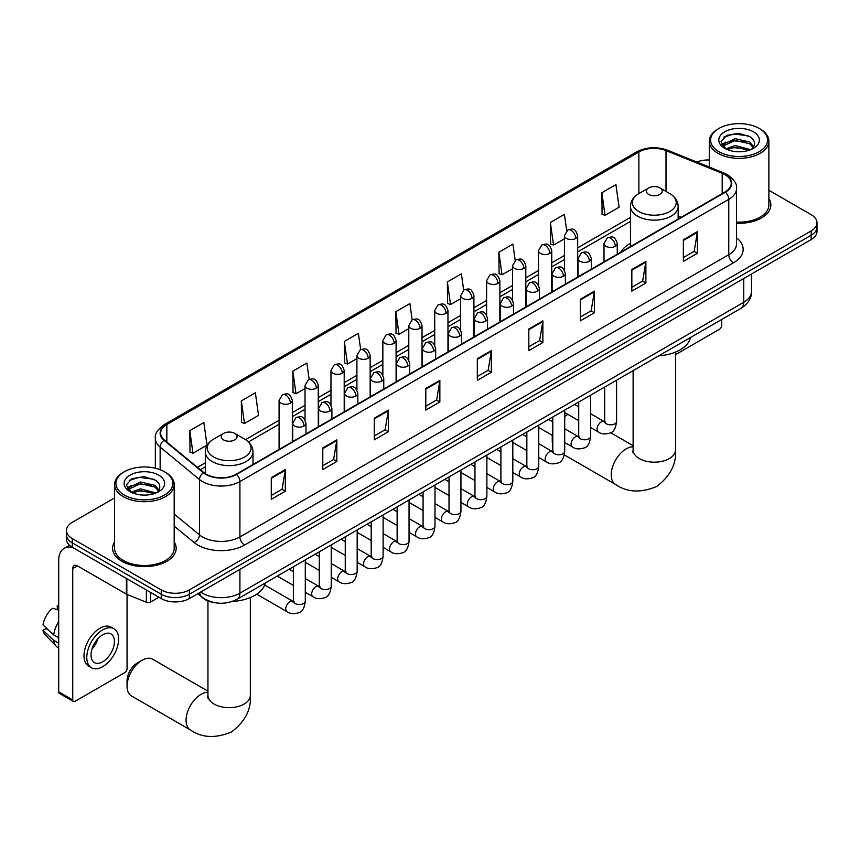 <?xml version="1.0" encoding="UTF-8"?>
<svg xmlns="http://www.w3.org/2000/svg" width="860" height="860" viewBox="0 0 860 860"><rect width="100%" height="100%" fill="white"/><g stroke="black" fill="none" stroke-linecap="round" stroke-linejoin="round"><path stroke-width="1.29" d="M630.477 243.348A35.099 20.264 0 0 0 620.834 252.13M215.602 602.817A19.866 11.47 180 0 1 203.035 598.13L197.725 593.744M114.584 497.908L72.272 522.342A19.866 11.47 0 0 0 66.456 530.448L66.456 539.102A19.866 11.47 0 0 0 72.272 547.218L161.239 598.582A19.866 11.47 0 0 0 189.34 598.582L811.184 239.564A19.866 11.47 0 0 0 817 231.447L817 227.126A19.866 11.47 0 0 1 811.184 235.231A19.866 11.47 0 0 0 817 227.126L817 222.794A19.866 11.47 0 0 0 811.184 214.688L768.872 190.264M66.456 530.448A19.866 11.47 0 0 0 72.272 538.564L161.239 589.928A19.866 11.47 0 0 0 189.34 589.928L189.34 594.249L811.184 235.231L189.34 594.249A19.866 11.47 0 0 1 161.239 594.249A19.866 11.47 0 0 0 189.34 594.249L189.34 598.582M72.272 538.564L72.272 542.886L161.239 594.249L72.272 542.886A19.866 11.47 0 0 1 66.456 534.78A19.866 11.47 0 0 0 72.272 542.886L72.272 547.218M114.584 541.908A31.788 18.35 0 0 0 112.595 548.293A31.788 18.35 0 0 0 121.905 561.268A31.788 18.35 0 0 0 156.552 565.246A31.788 18.35 0 0 0 176.171 548.293A31.788 18.35 0 0 0 174.182 541.908A31.788 18.35 0 0 1 176.171 548.293A31.788 18.35 0 0 1 156.552 565.246A31.788 18.35 0 0 1 121.905 561.268A31.788 18.35 0 0 1 112.595 548.293A31.788 18.35 0 0 1 114.584 541.908M725.023 174.677A21.188 12.234 180 0 1 731.226 183.33A21.188 12.234 180 0 1 725.023 191.974L236.167 474.215A21.188 12.234 180 0 1 203.82 472.581L164.475 440.148A21.188 12.234 180 0 1 160.648 433.128A21.188 12.234 180 0 1 166.851 424.474L638.872 151.962A21.188 12.234 180 0 1 666.005 150.597L722.196 173.301A21.188 12.234 180 0 1 725.023 174.677M725.399 174.462A21.726 12.545 0 0 0 722.497 173.053L666.317 150.339A21.726 12.545 0 0 0 638.496 151.747L166.475 424.26A21.726 12.545 0 0 0 164.045 440.32L203.39 472.763A21.726 12.545 0 0 0 236.532 474.44L725.399 192.199A21.726 12.545 0 0 0 725.399 174.462M271.287 477.676L271.287 499.305L285.327 491.2L285.327 469.571L271.287 477.676M271.287 495.467L282.101 489.222L285.273 470.291A5.3 3.064 -120 0 0 285.327 469.571M282.005 489.275L285.327 491.2M322.79 447.942L322.79 469.571L336.84 461.465L336.84 439.836L322.79 447.942M322.79 465.733L333.605 459.487L336.776 440.546A5.3 3.064 -120 0 0 336.84 439.836M333.519 459.541L336.84 461.465M374.293 418.207L374.293 439.836L388.344 431.72L388.344 410.091L374.293 418.207M374.293 435.998L385.119 429.753L388.29 410.811A5.3 3.064 -120 0 0 388.344 410.091M385.022 429.806L388.344 431.72M425.808 388.462L425.808 410.091L439.858 401.986L439.858 380.356L425.808 388.462M425.808 406.253L436.622 400.007L439.793 381.077A5.3 3.064 -120 0 0 439.858 380.356M436.536 400.061L439.858 401.986M683.345 239.779L683.345 261.408L697.395 253.291L697.395 231.662L683.345 239.779M683.345 257.57L694.17 251.324L697.342 232.383A5.3 3.064 -120 0 0 697.395 231.662M694.074 251.378L697.395 253.291M631.842 269.513L631.842 291.142L645.882 283.037L645.882 261.408L631.842 269.513M631.842 287.304L642.657 281.059L645.828 262.117A5.3 3.064 -120 0 0 645.882 261.408M642.56 281.113L645.882 283.037M580.328 299.248L580.328 320.877L594.378 312.771L594.378 291.142L580.328 299.248M580.328 317.039L591.153 310.793L594.324 291.863A5.3 3.064 -120 0 0 594.378 291.142M591.057 310.847L594.378 312.771M528.825 328.993L528.825 350.622L542.875 342.506L542.875 320.877L528.825 328.993M528.825 346.784L539.639 340.538L542.81 321.597A5.3 3.064 -120 0 0 542.875 320.877M539.542 340.592L542.875 342.506M477.311 358.727L477.311 380.356L491.361 372.251L491.361 350.622L477.311 358.727M477.311 376.519L488.136 370.273L491.307 351.332A5.3 3.064 -120 0 0 491.361 350.622M488.039 370.327L491.361 372.251M736.525 223.245A31.788 18.35 0 0 0 770.861 204.959A31.788 18.35 0 0 0 768.872 198.574A31.788 18.35 0 0 1 770.861 204.959A31.788 18.35 0 0 1 736.525 223.245M189.34 589.928L811.184 230.91A19.866 11.47 0 0 0 817 222.794M709.274 159.981A19.866 11.47 0 0 0 696.804 162.024M309.159 379.357L306.869 363.049L292.819 371.165L293.045 392.665M241.316 400.9L244.487 423.496L258.537 415.391L255.366 392.794L241.316 400.9L241.542 422.4M189.802 430.645L192.973 453.241L207.024 445.125L203.852 422.529L189.802 430.645L190.028 452.134M463.669 290.089L461.39 273.835L447.35 281.951L447.576 303.451M515.183 260.387L512.904 244.1L498.854 252.216L499.079 273.706M566.708 230.727L564.407 214.366L550.368 222.471L550.593 243.971M601.871 192.737L605.042 215.333L619.092 207.228L615.921 184.631L601.871 192.737L602.097 214.237M360.662 349.568L358.373 333.315L344.333 341.431L344.559 362.92M412.166 319.812L409.887 303.58L395.837 311.685L396.062 333.185M395.837 311.685L399.008 334.282L408.79 328.638M399.008 334.282L395.837 333.099M447.35 281.951L450.522 304.548L460.67 298.689M450.522 304.548L447.35 303.365M498.854 252.216L502.025 274.813L512.549 268.728M502.025 274.813L498.854 273.62M550.368 222.471L553.539 245.068L564.439 238.779M553.539 245.068L550.368 243.885M605.042 215.333L601.871 214.151M344.333 341.431L347.504 364.027L356.911 358.598M347.504 364.027L344.333 362.834M292.819 371.165L295.99 393.762L305.02 388.548M295.99 393.762L292.819 392.579M244.487 423.496L241.316 422.314M192.973 453.241L189.802 452.048M675.508 354.664L719.401 329.315A3.311 1.913 120 0 0 721.744 325.263L721.744 319.469M718.938 151.693A28.477 16.437 0 0 0 759.208 151.693A28.477 16.437 0 0 0 759.208 128.452L760.143 128.989A29.799 17.2 0 0 1 768.872 141.158A29.799 17.2 0 0 1 750.479 157.047A29.799 17.2 0 0 1 718.003 153.316A29.799 17.2 0 0 1 709.274 141.158A29.799 17.2 0 0 1 718.003 128.989L718.938 128.452A28.477 16.437 0 0 0 718.938 151.693M736.525 222.095A29.799 17.2 0 0 0 768.872 204.959L768.872 141.158M725.818 148.92L735.192 145.523L750.683 149.661M727.237 149.575L735.192 147.232L749.071 150.242M725.561 148.791L724.099 145.576L724.614 143.62L735.192 138.653L749.651 142.029L753.618 146.727M724.141 147.845L724.099 145.576M724.206 146.436L724.614 145.329L735.192 140.374L749.651 143.749L753.166 147.436M751.307 149.393A14.964 8.643 0 0 0 751.952 148.823C755.768 144.663 755.263 140.707 750.436 136.955L738.729 133.268L726.657 135.375L721.045 141.588L724.679 148.253M753.403 131.795A20.264 11.696 0 0 0 724.787 131.773A20.264 11.696 0 0 0 724.658 148.296A20.264 11.696 0 0 0 724.743 148.35A20.264 11.696 0 0 0 753.489 148.296A20.264 11.696 0 0 0 753.403 131.795M753.22 148.447L754.682 147.447M760.143 128.989L759.208 128.452A28.477 16.437 0 0 0 718.938 128.452M723.873 137.084L734.021 133.966L748.759 135.934M721.927 145.437L724.69 143.48M729.258 141.696L734.021 140.836L745.942 141.857M729.258 148.565L734.021 147.705L745.942 148.726M721.615 144.888L725.84 142.05M552.238 435.343A14.566 8.406 -60 0 1 552.238 435.31L552.238 440.75A21.188 12.234 120 0 0 552.787 445.082M567.922 414.412A21.188 12.234 120 0 0 567.224 414.8L564.708 416.251L567.224 414.8A21.188 12.234 120 0 0 564.708 416.498M552.787 435.794A21.188 12.234 120 0 0 552.238 440.75M648.698 194.414A7.944 4.59 0 0 0 659.932 194.414A7.944 4.59 0 0 0 659.932 187.921L669.8 193.618A21.898 12.642 0 0 1 669.8 211.506A21.898 12.642 0 0 1 638.829 211.506A21.898 12.642 0 0 1 638.829 193.618C633.433 196.822 630.649 201.079 630.477 206.389A23.843 13.76 0 0 0 637.453 216.118A23.843 13.76 0 0 0 663.436 219.096A23.843 13.76 0 0 0 678.153 206.389C677.981 201.079 675.197 196.822 669.8 193.618L659.932 187.921A7.944 4.59 0 0 0 648.698 187.921A7.944 4.59 0 0 0 648.698 194.414M658.696 355.868A36.421 21.027 0 0 0 690.472 337.518M127.054 686.226L127.054 680.819A14.566 8.406 -60 0 1 137.363 662.974L142.04 660.276A21.188 12.234 120 0 0 127.054 686.226A21.188 12.234 120 0 0 131.451 695.933L190.447 729.989A21.188 12.234 -60 0 1 187.2 713.015A21.188 12.234 -60 0 1 201.047 694.342A21.188 12.234 -60 0 1 207.948 692.3M223.525 439.89A7.944 4.59 0 0 0 234.758 439.89A7.944 4.59 0 0 0 234.758 433.397L244.627 439.094A21.898 12.642 0 0 1 244.627 456.972A21.898 12.642 0 0 1 213.656 456.972A21.898 12.642 0 0 1 213.656 439.094C208.26 442.298 205.475 446.555 205.303 451.855A23.843 13.76 0 0 0 212.28 461.594A23.843 13.76 0 0 0 238.263 464.572A23.843 13.76 0 0 0 252.98 451.855C252.808 446.555 250.013 442.298 244.627 439.094L234.758 433.397A7.944 4.59 0 0 0 223.525 433.397A7.944 4.59 0 0 0 223.525 439.89M232.383 601.409A36.421 21.027 0 0 0 265.299 582.994M207.948 691.161L152.639 659.222A21.188 12.234 120 0 0 142.04 660.276L137.363 662.974M150.586 592.433L150.586 602.021L158.896 597.227M73.261 547.788A26.488 15.297 -120 0 0 64.177 548.336A26.488 15.297 -120 0 0 58.695 560.462L58.695 691.849L72.745 699.965L72.745 568.567A6.622 3.827 60 0 1 74.11 565.536A6.622 3.827 60 0 1 77.421 565.869L126.388 594.131L126.388 578.457M72.745 699.965A3.311 1.913 120 0 0 73.422 701.48L59.383 693.364A3.311 1.913 -60 0 1 58.695 691.849M73.422 701.48A3.311 1.913 120 0 0 75.078 701.308L124.721 672.66A3.311 1.913 120 0 0 127.054 668.596L127.054 594.443M150.586 602.021A3.311 1.913 180 0 1 146.35 602.236L126.829 594.346A3.311 1.913 180 0 1 126.388 594.131M102.706 661.791A16.555 9.557 120 0 0 113.52 647.204A16.555 9.557 120 0 0 110.983 633.928A16.555 9.557 120 0 0 102.706 634.755A16.555 9.557 120 0 0 91.891 649.343A16.555 9.557 120 0 0 94.428 662.608A16.555 9.557 120 0 0 102.706 661.791M92.009 648.956A16.555 9.557 120 0 0 97.954 638.668M58.695 605.978L57.287 605.547L57.287 608.869L58.695 609.686M113.971 628.767L111.155 627.144A22.511 12.997 120 0 0 99.9 628.262A22.511 12.997 120 0 0 85.194 648.107A22.511 12.997 120 0 0 88.644 666.145L91.45 667.768A22.511 12.997 120 0 0 102.706 666.65A22.511 12.997 120 0 0 117.422 646.817A22.511 12.997 120 0 0 113.971 628.767A22.511 12.997 120 0 0 102.706 629.885A22.511 12.997 120 0 0 87.999 649.73A22.511 12.997 120 0 0 91.45 667.768M58.695 621.457A21.855 12.62 120 0 0 53.718 634.916L43 624.887A17.221 9.944 120 0 1 52.61 608.246L58.695 610.095M58.695 637.787L53.718 634.916M48.794 630.316L45.881 628.638L43 630.294L53.718 640.324L58.695 643.194M53.718 640.324A21.855 12.62 120 0 0 56.416 646.43A21.855 12.62 120 0 0 58.072 647.73L58.695 648.096M58.695 605.161A17.221 9.944 120 0 0 57.287 605.547M43 630.294A17.221 9.944 120 0 0 45.032 634.583L56.416 646.43M124.248 495.037A28.477 16.437 0 0 0 164.518 495.037A28.477 16.437 0 0 0 164.518 471.785L165.453 472.323A29.799 17.2 0 0 1 174.182 484.492A29.799 17.2 0 0 1 155.789 500.391A29.799 17.2 0 0 1 123.313 496.661A29.799 17.2 0 0 1 114.584 484.492A29.799 17.2 0 0 1 123.313 472.323L124.248 471.785A28.477 16.437 0 0 0 124.248 495.037M114.584 484.492L114.584 548.293A29.799 17.2 0 0 0 123.313 560.462A29.799 17.2 0 0 0 155.789 564.192A29.799 17.2 0 0 0 174.182 548.293L174.182 484.492M131.139 492.264L140.513 488.856L155.993 492.995M132.558 492.909L140.513 490.576L154.392 493.586M130.881 492.135L129.419 488.921L129.924 486.954L140.513 481.987L154.972 485.373L158.939 490.071M129.462 491.189L129.419 488.921M129.516 489.77L129.924 488.673L140.513 483.707L154.972 487.082L158.487 490.781M156.627 492.737A14.964 8.643 0 0 0 157.262 492.167C161.078 488.007 160.573 484.051 155.746 480.288L144.039 476.612L131.967 478.708L126.356 484.933L130 491.587M158.713 475.139A20.264 11.696 0 0 0 130.096 475.118A20.264 11.696 0 0 0 129.968 491.63A20.264 11.696 0 0 0 130.053 491.683A20.264 11.696 0 0 0 158.799 491.63A20.264 11.696 0 0 0 158.713 475.139M158.53 491.78L159.992 490.791M165.453 472.323L164.518 471.785A28.477 16.437 0 0 0 124.248 471.785M129.194 480.417L139.331 477.311L154.08 479.278M127.237 488.781L130 486.814M134.579 485.04L139.331 484.169L151.263 485.19M134.579 491.898L139.331 491.038L151.263 492.06M126.925 488.222L131.15 485.384M200.67 592.035A26.488 15.297 0 0 0 202.444 593.174A26.488 15.297 0 0 0 239.908 593.174L743.75 302.279A26.488 15.297 0 0 0 751.511 291.465C751.704 298.044 748.2 303.666 741.008 308.342L237.166 599.237A13.244 7.643 60 0 0 239.908 593.174L239.908 569.384M743.75 278.489L743.75 302.279A13.244 7.643 60 0 1 741.008 308.342M199.595 592.658A13.244 8.858 129.5 0 0 201.906 596.958L197.886 593.647M811.184 239.564L811.184 230.91M161.239 598.582L161.239 589.928M736.525 237.822A33.11 19.114 180 0 1 733.451 262.805L244.595 545.046A6.622 3.827 60 0 1 239.908 536.941L728.764 254.7A26.488 15.297 0 0 0 736.525 243.885L736.525 188.523A26.488 15.297 180 0 1 728.764 199.337A6.622 3.827 -120 0 0 725.399 192.199M244.595 545.046A33.11 19.114 180 0 1 197.768 545.046A33.11 19.114 180 0 1 194.059 542.499L174.182 526.116M203.39 472.763A6.622 4.429 129.5 0 0 199.477 479.525L199.477 534.899A26.488 15.297 0 0 0 202.444 536.941A26.488 15.297 0 0 0 239.908 536.941L239.908 481.568A26.488 15.297 180 0 1 199.477 479.525L160.143 447.092A26.488 15.297 180 0 1 155.348 438.32L155.348 468.238M736.525 188.523C737.407 184.384 734.365 179.761 727.399 174.677L723.916 172.978A6.622 3.096 112 0 0 722.497 173.053M723.916 172.978L667.726 150.274C656.76 146.393 646.354 146.952 636.497 151.962A6.622 3.827 60 0 1 638.496 151.747M166.475 424.26A6.622 3.827 -120 0 0 164.475 424.474C157.606 429.419 154.564 434.031 155.348 438.32M164.045 440.32A6.622 4.429 129.5 0 0 160.143 447.092L160.143 469.721M667.726 150.274A6.622 3.096 112 0 0 666.317 150.339M236.532 474.44A6.622 3.827 60 0 1 239.908 481.568L728.764 199.337L728.764 254.7A6.622 3.827 60 0 0 733.451 262.805M174.182 514.043L199.477 534.899A6.622 4.429 -50.5 0 1 194.059 542.499M166.851 424.474L166.851 442.104M722.196 173.301L722.196 193.607M666.005 150.597L666.005 191.425M681.184 217.29L678.153 216.064M638.872 151.962L638.872 193.597M630.477 217.365L577.683 247.852M564.439 255.495L551.744 262.827M538.5 270.47L525.804 277.802M512.549 285.445L499.853 292.776M486.61 300.43L473.914 307.762M460.67 315.405L447.974 322.737M434.73 330.38L422.034 337.711M408.79 345.354L396.094 352.686M382.85 360.34L370.155 367.661M356.911 375.315L344.204 382.646M330.96 390.289L318.264 397.621M305.02 405.264L292.325 412.596M279.081 420.239L245.508 439.632M205.303 462.841L197.477 467.356M477.311 359.415L491.307 351.332M528.825 329.681L542.81 321.597M580.328 299.936L594.324 291.863M631.842 270.201L645.828 262.117M683.345 240.467L697.342 232.383M425.808 389.15L439.793 381.077M374.293 418.885L388.29 410.811M322.79 448.63L336.776 440.546M271.287 478.364L285.273 470.291M675.508 352.095L675.508 449.941A21.188 12.234 180 0 1 669.295 458.595A21.188 12.234 180 0 1 639.335 458.595A21.188 12.234 180 0 1 633.121 449.941L632.842 452.446M675.508 449.941C676.605 463.884 670.327 476.064 656.685 486.491C640.84 493.092 627.155 492.436 615.62 484.524A21.188 12.234 -60 0 1 612.374 467.539A21.188 12.234 -60 0 1 626.22 448.866A21.188 12.234 -60 0 1 633.121 446.824M250.325 597.571L250.325 695.417A21.188 12.234 180 0 1 244.122 704.071A21.188 12.234 180 0 1 214.151 704.071A21.188 12.234 180 0 1 207.948 695.417L207.668 697.922M615.308 246.293A6.622 3.827 0 0 0 617.254 243.584C614.567 235.092 611.954 236.79 607.321 237.854A6.622 3.827 60 0 1 610.632 238.177A6.622 3.827 -120 0 1 615.308 246.293A6.622 3.827 0 0 1 605.945 246.293A6.622 3.827 0 0 1 604.01 243.584L607.321 237.854M590.648 427.527L598.28 431.935A5.955 3.44 -60 0 1 597.367 427.162A5.955 3.44 -60 0 1 601.258 421.905A5.955 3.44 -60 0 1 601.527 421.765A5.955 3.44 -60 0 1 604.247 421.615L590.648 413.767M605.01 422.217L604.472 422.658L604.666 421.368A5.955 3.44 -0 0 0 606.408 423.797A5.955 3.44 -0 0 0 614.567 423.948A5.955 3.44 -0 0 0 616.588 421.368C615.771 428.291 613.632 432.161 610.159 432.967C605.171 434.483 601.215 434.139 598.28 431.935M589.369 261.268A6.622 3.827 0 0 0 591.304 258.57C588.616 250.066 586.004 251.765 581.371 252.829A6.622 3.827 60 0 1 584.682 253.162A6.622 3.827 -120 0 1 589.369 261.268A6.622 3.827 0 0 1 580.005 261.268A6.622 3.827 0 0 1 578.06 258.57L581.371 252.829M564.708 442.502L572.341 446.91A5.955 3.44 -60 0 1 571.427 442.137A5.955 3.44 -60 0 1 575.318 436.891A5.955 3.44 -60 0 1 575.587 436.74A5.955 3.44 -60 0 1 578.296 436.59L564.708 428.742M579.07 437.192L578.533 437.632L578.726 436.342A5.955 3.44 -0 0 0 580.468 438.783A5.955 3.44 -0 0 0 588.627 438.923A5.955 3.44 -0 0 0 590.648 436.342C589.831 443.265 587.681 447.135 584.22 447.942C579.231 449.457 575.275 449.113 572.341 446.91M563.429 276.243A6.622 3.827 0 0 0 565.364 273.544C562.676 265.052 560.064 266.74 555.431 267.804A6.622 3.827 60 0 1 558.742 268.137A6.622 3.827 -120 0 1 563.429 276.243A6.622 3.827 0 0 1 554.066 276.243A6.622 3.827 0 0 1 552.12 273.544L555.431 267.804M538.758 457.488L546.401 461.895A5.955 3.44 -60 0 1 545.487 457.112A5.955 3.44 -60 0 1 549.379 451.865A5.955 3.44 -60 0 1 549.648 451.726A5.955 3.44 -60 0 1 552.356 451.565L538.758 443.717M553.13 452.166L552.593 452.607L552.787 451.328A5.955 3.44 -0 0 0 554.528 453.757A5.955 3.44 -0 0 0 562.687 453.908A5.955 3.44 -0 0 0 564.708 451.328C563.891 458.24 561.741 462.11 558.269 462.916C553.292 464.432 549.336 464.088 546.401 461.895M537.489 291.217A6.622 3.827 0 0 0 539.424 288.519C536.737 280.027 534.125 281.714 529.491 282.789A6.622 3.827 60 0 1 532.802 283.112A6.622 3.827 -120 0 1 537.489 291.217A6.622 3.827 0 0 1 528.115 291.217A6.622 3.827 0 0 1 526.18 288.519L529.491 282.789M512.818 472.462L520.461 476.87A5.955 3.44 -60 0 1 519.548 472.097A5.955 3.44 -60 0 1 523.439 466.84A5.955 3.44 -60 0 1 523.708 466.7A5.955 3.44 -60 0 1 526.417 466.55L512.818 458.692M527.18 467.152L526.653 467.593L526.847 466.303A5.955 3.44 -0 0 0 528.588 468.732A5.955 3.44 -0 0 0 536.747 468.883A5.955 3.44 -0 0 0 538.758 466.303C537.941 473.226 535.802 477.085 532.329 477.902C527.352 479.418 523.396 479.074 520.461 476.87M511.539 306.203A6.622 3.827 0 0 0 513.485 303.494C510.797 295.002 508.185 296.689 503.551 297.764A6.622 3.827 60 0 1 506.862 298.087A6.622 3.827 -120 0 1 511.539 306.203A6.622 3.827 0 0 1 502.175 306.203A6.622 3.827 0 0 1 500.24 303.494L503.551 297.764M486.878 487.437L494.521 491.845A5.955 3.44 -60 0 1 493.608 487.072A5.955 3.44 -60 0 1 497.499 481.815A5.955 3.44 -60 0 1 497.757 481.675A5.955 3.44 -60 0 1 500.477 481.525L486.878 473.677M501.24 482.127L500.713 482.567L500.896 481.277A5.955 3.44 -0 0 0 502.648 483.707A5.955 3.44 -0 0 0 510.808 483.858A5.955 3.44 -0 0 0 512.818 481.277C512.001 488.2 509.862 492.06 506.389 492.877C501.412 494.392 497.456 494.048 494.521 491.845M485.599 321.178A6.622 3.827 0 0 0 487.545 318.469C484.857 309.976 482.245 311.675 477.612 312.739A6.622 3.827 60 0 1 480.923 313.062A6.622 3.827 -120 0 1 485.599 321.178A6.622 3.827 0 0 1 476.236 321.178A6.622 3.827 0 0 1 474.301 318.469L477.612 312.739M460.938 502.412L468.571 506.819A5.955 3.44 -60 0 1 467.657 502.046A5.955 3.44 -60 0 1 471.56 496.8A5.955 3.44 -60 0 1 471.817 496.65A5.955 3.44 -60 0 1 474.537 496.5L460.938 488.652M475.3 497.101L474.774 497.542L474.956 496.252A5.955 3.44 -0 0 0 476.709 498.692A5.955 3.44 -0 0 0 484.857 498.832A5.955 3.44 -0 0 0 486.878 496.252C486.061 503.175 483.922 507.045 480.45 507.851C475.472 509.367 471.517 509.023 468.571 506.819M459.659 336.152A6.622 3.827 0 0 0 461.605 333.454C458.917 324.951 456.305 326.649 451.672 327.714A6.622 3.827 60 0 1 454.983 328.047A6.622 3.827 -120 0 1 459.659 336.152A6.622 3.827 0 0 1 450.296 336.152A6.622 3.827 0 0 1 448.361 333.454L451.672 327.714M434.999 517.387L442.631 521.805A5.955 3.44 -60 0 1 441.717 517.021A5.955 3.44 -60 0 1 445.609 511.775A5.955 3.44 -60 0 1 445.878 511.625A5.955 3.44 -60 0 1 448.597 511.474L434.999 503.627M449.361 512.076L448.823 512.517L449.017 511.227A5.955 3.44 -0 0 0 450.769 513.667A5.955 3.44 -0 0 0 458.917 513.818A5.955 3.44 -0 0 0 460.938 511.227C460.121 518.15 457.982 522.02 454.51 522.826C449.533 524.342 445.566 523.998 442.631 521.805M433.719 351.127A6.622 3.827 0 0 0 435.654 348.429C432.967 339.937 430.355 341.624 425.721 342.688A6.622 3.827 60 0 1 429.033 343.022A6.622 3.827 -120 0 1 433.719 351.127A6.622 3.827 0 0 1 424.356 351.127A6.622 3.827 0 0 1 422.41 348.429L425.721 342.688M409.059 532.372L416.691 536.78A5.955 3.44 -60 0 1 415.778 532.007A5.955 3.44 -60 0 1 419.669 526.75A5.955 3.44 -60 0 1 419.938 526.61A5.955 3.44 -60 0 1 422.647 526.46L409.059 518.601M423.421 527.051L422.883 527.492L423.077 526.212A5.955 3.44 -0 0 0 424.818 528.642A5.955 3.44 -0 0 0 432.978 528.792A5.955 3.44 -0 0 0 434.999 526.212C434.182 533.125 432.032 536.995 428.57 537.801C423.582 539.317 419.626 538.973 416.691 536.78M407.78 366.113A6.622 3.827 0 0 0 409.715 363.404C407.027 354.911 404.415 356.599 399.782 357.674A6.622 3.827 60 0 1 403.093 357.996A6.622 3.827 -120 0 1 407.78 366.113A6.622 3.827 0 0 1 398.416 366.113A6.622 3.827 0 0 1 396.471 363.404L399.782 357.674M383.119 547.347L390.752 551.755A5.955 3.44 -60 0 1 389.838 546.981A5.955 3.44 -60 0 1 393.729 541.725A5.955 3.44 -60 0 1 393.998 541.585A5.955 3.44 -60 0 1 396.707 541.434L383.119 533.587M397.481 542.037L396.944 542.477L397.137 541.187A5.955 3.44 -0 0 0 398.879 543.617A5.955 3.44 -0 0 0 407.038 543.767A5.955 3.44 -0 0 0 409.059 541.187C408.242 548.11 406.092 551.97 402.63 552.787C397.642 554.302 393.687 553.958 390.752 551.755M381.84 381.087A6.622 3.827 0 0 0 383.775 378.379C381.087 369.886 378.475 371.584 373.842 372.649A6.622 3.827 60 0 1 377.153 372.971A6.622 3.827 -120 0 1 381.84 381.087A6.622 3.827 0 0 1 372.477 381.087A6.622 3.827 0 0 1 370.531 378.379L373.842 372.649M357.169 562.322L364.812 566.729A5.955 3.44 -60 0 1 363.898 561.956A5.955 3.44 -60 0 1 367.79 556.699A5.955 3.44 -60 0 1 368.058 556.56A5.955 3.44 -60 0 1 370.767 556.409L357.169 548.562M371.541 557.011L371.004 557.452L371.197 556.162A5.955 3.44 -0 0 0 372.939 558.591A5.955 3.44 -0 0 0 381.098 558.742A5.955 3.44 -0 0 0 383.119 556.162C382.302 563.085 380.152 566.955 376.68 567.761C371.703 569.277 367.747 568.933 364.812 566.729M355.9 396.062A6.622 3.827 0 0 0 357.835 393.364C355.148 384.861 352.535 386.559 347.902 387.623A6.622 3.827 60 0 1 351.213 387.957A6.622 3.827 -120 0 1 355.9 396.062A6.622 3.827 0 0 1 346.526 396.062A6.622 3.827 0 0 1 344.591 393.364L347.902 387.623M331.229 577.296L338.872 581.704A5.955 3.44 -60 0 1 337.958 576.931A5.955 3.44 -60 0 1 341.85 571.685A5.955 3.44 -60 0 1 342.108 571.534A5.955 3.44 -60 0 1 344.828 571.384L331.229 563.537M345.591 571.986L345.064 572.427L345.258 571.137A5.955 3.44 -0 0 0 346.999 573.577A5.955 3.44 -0 0 0 355.159 573.717A5.955 3.44 -0 0 0 357.169 571.137C356.352 578.06 354.212 581.93 350.74 582.736C345.763 584.252 341.807 583.908 338.872 581.704M329.95 411.037A6.622 3.827 0 0 0 331.895 408.339C329.208 399.846 326.596 401.534 321.962 402.598A6.622 3.827 60 0 1 325.273 402.931A6.622 3.827 -120 0 1 329.95 411.037A6.622 3.827 0 0 1 320.587 411.037A6.622 3.827 0 0 1 318.651 408.339L321.962 402.598M305.289 592.282L312.922 596.689A5.955 3.44 -60 0 1 312.008 591.906A5.955 3.44 -60 0 1 315.91 586.66A5.955 3.44 -60 0 1 316.168 586.52A5.955 3.44 -60 0 1 318.888 586.359L305.289 578.511M319.651 586.961L319.125 587.401L319.307 586.122A5.955 3.44 -0 0 0 321.06 588.552A5.955 3.44 -0 0 0 329.208 588.702A5.955 3.44 -0 0 0 331.229 586.122C330.412 593.034 328.273 596.904 324.8 597.711C319.823 599.226 315.867 598.883 312.922 596.689M304.01 426.012A6.622 3.827 0 0 0 305.956 423.313C303.268 414.821 300.656 416.509 296.023 417.573A6.622 3.827 60 0 1 299.334 417.906A6.622 3.827 -120 0 1 304.01 426.012A6.622 3.827 0 0 1 294.647 426.012A6.622 3.827 0 0 1 292.712 423.313L296.023 417.573M256.731 594.196L286.982 611.664A5.955 3.44 -60 0 1 286.068 606.891A5.955 3.44 -60 0 1 289.971 601.634A5.955 3.44 -60 0 1 290.228 601.495A5.955 3.44 -60 0 1 292.948 601.344L264.697 585.026M293.712 601.946L293.174 602.387L293.367 601.097A5.955 3.44 -0 0 0 295.12 603.526A5.955 3.44 -0 0 0 303.268 603.677A5.955 3.44 -0 0 0 305.289 601.097C304.472 608.02 302.333 611.879 298.861 612.696C293.883 614.201 289.917 613.868 286.982 611.664M575.738 238.424A6.622 3.827 0 0 0 577.683 235.726C574.996 227.223 572.384 228.921 567.75 229.986A6.622 3.827 60 0 1 571.062 230.319A6.622 3.827 -120 0 1 575.738 238.424A6.622 3.827 0 0 1 566.375 238.424A6.622 3.827 0 0 1 564.439 235.726L567.75 229.986M549.798 253.399A6.622 3.827 0 0 0 551.744 250.701C549.056 242.208 546.444 243.896 541.811 244.96A6.622 3.827 60 0 1 545.122 245.293A6.622 3.827 -120 0 1 549.798 253.399A6.622 3.827 0 0 1 540.435 253.399A6.622 3.827 0 0 1 538.5 250.701L541.811 244.96M523.858 268.374A6.622 3.827 0 0 0 525.804 265.675C523.116 257.183 520.504 258.871 515.86 259.935A6.622 3.827 60 0 1 519.182 260.268A6.622 3.827 -120 0 1 523.858 268.374A6.622 3.827 0 0 1 514.495 268.374A6.622 3.827 0 0 1 512.549 265.675L515.86 259.935M497.918 283.359A6.622 3.827 0 0 0 499.853 280.65C497.166 272.158 494.554 273.846 489.921 274.921A6.622 3.827 60 0 1 493.231 275.243A6.622 3.827 -120 0 1 497.918 283.359A6.622 3.827 0 0 1 488.555 283.359A6.622 3.827 0 0 1 486.61 280.65L489.921 274.921M471.979 298.334A6.622 3.827 0 0 0 473.914 295.625C471.226 287.132 468.614 288.831 463.981 289.895A6.622 3.827 60 0 1 467.292 290.218A6.622 3.827 -120 0 1 471.979 298.334A6.622 3.827 0 0 1 462.615 298.334A6.622 3.827 0 0 1 460.67 295.625L463.981 289.895M446.039 313.309A6.622 3.827 0 0 0 447.974 310.611C445.286 302.107 442.674 303.806 438.041 304.87A6.622 3.827 60 0 1 441.352 305.203A6.622 3.827 -120 0 1 446.039 313.309A6.622 3.827 0 0 1 436.665 313.309A6.622 3.827 0 0 1 434.73 310.611L438.041 304.87M420.088 328.284A6.622 3.827 0 0 0 422.034 325.585C419.347 317.093 416.735 318.781 412.101 319.845A6.622 3.827 60 0 1 415.412 320.178A6.622 3.827 -120 0 1 420.088 328.284A6.622 3.827 0 0 1 410.725 328.284A6.622 3.827 0 0 1 408.79 325.585L412.101 319.845M394.149 343.269A6.622 3.827 0 0 0 396.094 340.56C393.407 332.067 390.795 333.755 386.161 334.83A6.622 3.827 60 0 1 389.472 335.153A6.622 3.827 -120 0 1 394.149 343.269A6.622 3.827 0 0 1 384.785 343.269A6.622 3.827 0 0 1 382.85 340.56L386.161 334.83M368.209 358.244A6.622 3.827 0 0 0 370.155 355.535C367.467 347.042 364.855 348.73 360.222 349.805A6.622 3.827 60 0 1 363.533 350.127A6.622 3.827 -120 0 1 368.209 358.244A6.622 3.827 0 0 1 358.846 358.244A6.622 3.827 0 0 1 356.911 355.535L360.222 349.805M342.269 373.219A6.622 3.827 0 0 0 344.204 370.51C341.517 362.017 338.904 363.715 334.271 364.78A6.622 3.827 60 0 1 337.582 365.113A6.622 3.827 -120 0 1 342.269 373.219A6.622 3.827 0 0 1 332.906 373.219A6.622 3.827 0 0 1 330.96 370.51L334.271 364.78M316.329 388.193A6.622 3.827 0 0 0 318.264 385.495C315.577 377.002 312.965 378.69 308.332 379.754A6.622 3.827 60 0 1 311.642 380.088A6.622 3.827 -120 0 1 316.329 388.193A6.622 3.827 0 0 1 306.966 388.193A6.622 3.827 0 0 1 305.02 385.495L308.332 379.754M290.39 403.168A6.622 3.827 0 0 0 292.325 400.47C289.637 391.977 287.025 393.665 282.392 394.729A6.622 3.827 60 0 1 285.703 395.062A6.622 3.827 -120 0 1 290.39 403.168A6.622 3.827 0 0 1 281.026 403.168A6.622 3.827 0 0 1 279.081 400.47L282.392 394.729M72.745 568.567L77.421 565.869M126.829 578.716L126.829 594.346M146.35 602.236L146.35 589.981M237.166 599.237C226.502 604.591 215.849 604.591 205.196 599.237L201.906 596.958M751.511 291.465L751.511 274.007M636.497 151.962L164.475 424.474M630.477 221.396L577.683 251.883M564.439 259.526L551.744 266.858M538.5 274.501L525.804 281.833M512.549 289.476L499.853 296.808M486.61 304.462L473.914 311.793M460.67 319.436L447.974 326.768M434.73 334.411L422.034 341.742M408.79 349.386L396.094 356.717M382.85 364.371L370.155 371.692M356.911 379.346L344.204 386.677M330.96 394.321L318.264 401.652M305.02 409.296L292.325 416.627M279.081 424.27L248.475 441.943M205.303 466.873L200.358 469.732M709.274 167.066L709.274 141.158M615.62 484.524L564.321 454.897M678.153 219.042L678.153 206.389M630.477 246.562L630.477 206.389M648.698 187.921L638.829 193.618M633.121 445.684L610.654 432.709M633.121 370.628L633.121 449.941M250.325 695.417C251.421 709.36 245.154 721.54 231.501 731.957C215.656 738.568 201.971 737.912 190.447 729.989M252.98 464.507L252.98 451.855M205.303 473.666L205.303 451.855M223.525 433.397L213.656 439.094M207.948 600.957L207.948 695.417M605.451 422.088L604.247 421.615M616.588 380.174L616.588 421.368M617.254 254.205L617.254 243.584M578.726 420.647L564.708 412.553M604.666 387.065L604.666 421.368M604.01 261.849L604.01 243.584M578.726 406.887L574.534 404.458M579.511 437.073L578.296 436.59M590.648 395.159L590.648 436.342M591.304 269.18L591.304 258.57M552.787 435.622L538.758 427.527M578.726 402.039L578.726 436.342M578.06 276.823L578.06 258.57M552.787 421.862L548.583 419.433M553.571 452.048L552.356 451.565M564.708 410.134L564.708 451.328M565.364 284.155L565.364 273.544M526.847 450.597L512.818 442.502M552.787 417.014L552.787 451.328M552.12 291.798L552.12 273.544M526.847 436.837L522.644 434.418M527.631 467.023L526.417 466.55M538.758 425.109L538.758 466.303M539.424 299.129L539.424 288.519M500.896 465.582L486.878 457.488M526.847 431.989L526.847 466.303M526.18 306.784L526.18 288.519M500.896 451.812L496.704 449.393M501.692 481.998L500.477 481.525M512.818 440.083L512.818 481.277M513.485 314.104L513.485 303.494M474.956 480.557L460.938 472.462M500.896 446.974L500.896 481.277M500.24 321.758L500.24 303.494M474.956 466.786L470.764 464.368M475.741 496.983L474.537 496.5M486.878 455.069L486.878 496.252M487.545 329.09L487.545 318.469M449.017 495.532L434.999 487.437M474.956 461.949L474.956 496.252M474.301 336.733L474.301 318.469M449.017 481.772L444.824 479.342M449.801 511.958L448.597 511.474M460.938 470.044L460.938 511.227M461.605 344.065L461.605 333.454M423.077 510.507L409.059 502.412M449.017 476.924L449.017 511.227M448.361 351.708L448.361 333.454M423.077 496.747L418.885 494.328M423.862 526.933L422.647 526.46M434.999 485.018L434.999 526.212M435.654 359.039L435.654 348.429M397.137 525.492L383.119 517.387M423.077 491.898L423.077 526.212M422.41 366.683L422.41 348.429M397.137 511.721L392.945 509.303M397.922 541.908L396.707 541.434M409.059 499.993L409.059 541.187M409.715 374.014L409.715 363.404M371.197 540.467L357.169 532.372M397.137 506.873L397.137 541.187M396.471 381.668L396.471 363.404M371.197 526.696L366.994 524.277M371.982 556.882L370.767 556.409M383.119 514.968L383.119 556.162M383.775 389L383.775 378.379M345.258 555.442L331.229 547.347M371.197 521.859L371.197 556.162M370.531 396.643L370.531 378.379M345.258 541.682L341.054 539.252M346.042 571.868L344.828 571.384M357.169 529.953L357.169 571.137M357.835 403.974L357.835 393.364M319.307 570.416L305.289 562.322M345.258 536.833L345.258 571.137M344.591 411.617L344.591 393.364M319.307 556.657L315.115 554.227M320.092 586.842L318.888 586.359M331.229 544.928L331.229 586.122M331.895 418.949L331.895 408.339M293.367 585.391L277.253 576.092M319.307 551.808L319.307 586.122M318.651 426.592L318.651 408.339M293.367 571.631L289.175 569.212M294.152 601.817L292.948 601.344M305.289 559.903L305.289 601.097M305.956 433.924L305.956 423.313M293.367 566.783L293.367 601.097M292.712 441.578L292.712 423.313M577.683 277.049L577.683 235.726M564.439 270.158L564.439 235.726M551.744 292.024L551.744 250.701M538.5 285.133L538.5 250.701M525.804 306.998L525.804 265.675M512.549 300.118L512.549 265.675M499.853 321.973L499.853 280.65M486.61 315.093L486.61 280.65M473.914 336.948L473.914 295.625M460.67 330.068L460.67 295.625M447.974 351.933L447.974 310.611M434.73 345.043L434.73 310.611M422.034 366.908L422.034 325.585M408.79 360.017L408.79 325.585M396.094 381.883L396.094 340.56M382.85 375.003L382.85 340.56M370.155 396.858L370.155 355.535M356.911 389.978L356.911 355.535M344.204 411.843L344.204 370.51M330.96 404.952L330.96 370.51M318.264 426.818L318.264 385.495M305.02 419.927L305.02 385.495M292.325 441.793L292.325 400.47M279.081 449.436L279.081 400.47M64.177 548.336L69.542 545.24"/></g></svg>
